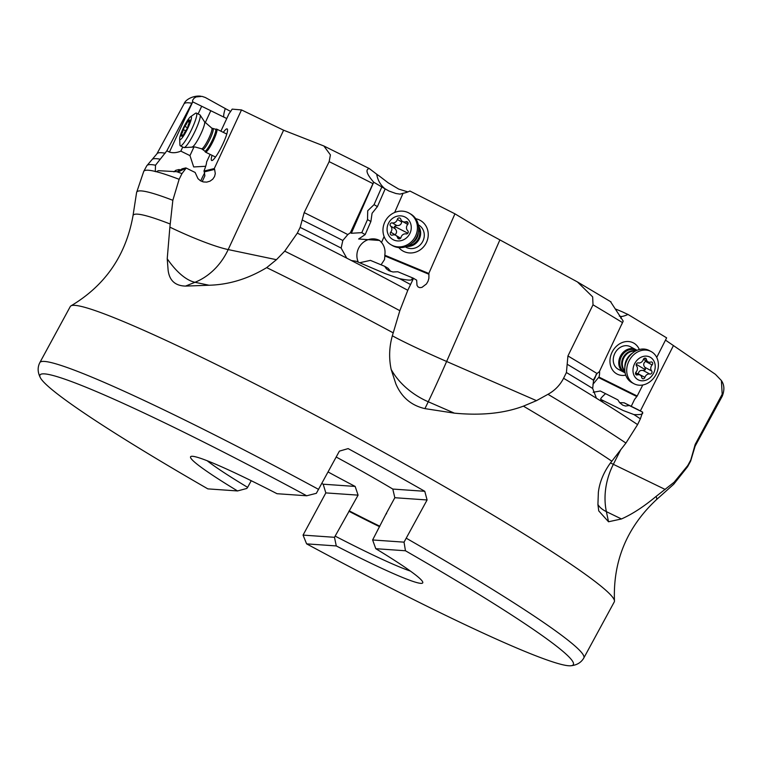 <?xml version="1.0" encoding="UTF-8"?>
<svg xmlns="http://www.w3.org/2000/svg" width="762" height="762" viewBox="0 0 762 762"><rect width="100%" height="100%" fill="white"/><g stroke="black" fill="none" stroke-linecap="round" stroke-linejoin="round"><path stroke-width="1.14" d="M321.831 483.47A309.496 21.593 28.5 0 0 323.193 484.203L325.831 492.9L303.057 535.105L306.61 543.868L336.28 545.935A132.093 9.211 -151.5 0 0 422.758 582.13A132.093 9.211 -151.5 0 0 375.78 548.697L405.451 550.764L404.041 542.153L427.091 499.967L424.777 491.299A309.496 21.593 28.5 0 0 348.129 448.608L339.395 451.133L316.344 493.319L306.695 495.776L277.025 493.709A132.093 9.211 -151.5 0 0 191.167 456.381A132.093 9.211 -151.5 0 0 237.534 490.947L207.855 488.88A303.447 21.165 28.5 0 1 40.548 378.057A303.447 21.165 28.5 0 1 44.596 373.885A303.447 21.165 28.5 0 1 306.695 495.776M406.308 538.239A309.496 21.593 28.5 0 1 583.825 657.968L614.277 601.894A309.496 21.593 -151.5 0 0 614.467 600.932A309.496 21.593 -151.5 0 0 367.313 443.274A309.496 21.593 -151.5 0 0 74.971 305.362A309.496 21.593 -151.5 0 0 70.99 305.848A309.496 21.593 -151.5 0 0 70.285 306.534L39.834 362.607A309.496 21.593 28.5 0 1 44.529 361.436A309.496 21.593 28.5 0 1 44.548 361.436A309.496 21.593 28.5 0 1 318.611 489.404M405.451 550.764A303.447 21.165 28.5 0 1 570.49 665.788A303.447 21.165 28.5 0 1 568.709 665.759A303.447 21.165 28.5 0 1 306.61 543.868M303.057 535.105L334.48 537.305L336.28 545.935M334.48 537.305L358.092 495.148L355.159 486.432L323.193 484.203M325.831 492.9L358.092 495.148M349.491 510.997A121.853 8.496 -151.5 0 0 379.838 526.228M328.079 471.964A121.853 8.496 -151.5 0 0 355.159 486.432M499.834 240.03L446.627 361.474A63.97 2.286 -66.4 0 1 428.254 401.764L424.929 408.623L454.371 413.147C481.079 415.719 504.092 413.385 523.408 406.146L536.477 400.65L547.973 394.306C554.812 390.525 560.022 385.181 563.585 378.276L566.414 372.532L567.938 355.949L593.017 304.819L592.655 296.885L577.415 281.921L484.146 231.372L454.933 213.827L409.899 191.014A25.584 23.689 -59.6 0 1 403.06 193.291L399.993 194.12L395.954 193.519L389.001 191.043L384.915 188.719A25.584 23.689 120.4 0 1 376.714 174.203A20.107 1.4 28.5 0 0 379.047 175.822L388.22 182.851L398.697 189.081L407.899 191.91M220.894 131.178L229.029 113.671A25.584 4.105 -63.9 0 0 232.162 109.128L241.506 109.928L283.597 130.207L228.181 249.574A63.97 55.293 -78.1 0 1 194.977 282.292A63.97 27.851 68.1 0 1 167.221 258.766L169.878 227.152A63.97 8.334 -155.1 0 0 228.181 249.574L276.435 259.699L284.712 251.155L297.332 233.124L300.152 227.4L302.171 220.008A307.838 21.469 28.5 0 1 342.824 240.487L341.138 248.079L346.758 258.147L351.406 260.547L356.168 261.252L385.067 273.568L399.602 278.663C415.566 281.94 410.785 278.73 412.652 277.911L413.537 278.301L407.784 290.284L399.831 310.686L392.344 335.785C389.201 346.929 388.801 358.14 391.163 369.437L395.811 383.762C401.488 397.173 411.194 405.47 424.929 408.623M226.762 118.539L192.624 101.813L166.849 150.8L155.524 165.221L155.277 171.65M223.885 117.091A25.584 4.105 116.1 0 1 225.276 108.547A20.107 1.4 -151.5 0 0 229.953 111.071L230.638 111.442M210.121 154.391L206.578 162.011A15.992 2.572 -63.9 0 1 203.949 171.05L204.273 171.888L214.627 169.402L214.284 168.564L203.949 171.05M214.284 168.564L241.506 109.928M212.036 155.324A17.593 2.829 -63.9 0 0 211.712 156.486A17.593 2.829 -63.9 0 0 213.617 159.382A17.593 2.829 -63.9 0 0 227.105 132.912A17.593 2.829 -63.9 0 0 227.476 131.121A17.593 2.829 -63.9 0 0 223.304 132.359M214.627 169.402L215.284 173.641L214.541 176.546L212.75 179.184L210.007 181.165L206.731 182.118L203.406 181.937L200.396 180.737L197.968 178.632L195.12 172.441A63.97 8.334 24.9 0 1 186.204 168.04L181.966 173.622L179.137 179.308L172.841 200.301L169.878 227.152M172.841 200.301A305.705 21.326 -151.5 0 0 141.38 190.919A305.705 21.326 -151.5 0 0 136.579 192.586L143.723 171.412A309.439 21.584 28.5 0 1 148.409 170.24A309.439 21.584 28.5 0 1 154.915 171.355L156.324 171.707L158.353 170.669L176.832 171.707L179.737 171.212L186.204 168.04M200.72 180.927A15.992 2.572 116.1 0 1 201.625 178.918A15.992 2.572 116.1 0 1 204.626 172.993M204.273 171.888L204.873 175.812L202.206 181.594M173.936 171.869L175.803 170.317L179.156 169.516L180.413 170.126M695.173 444.437L693.001 452.18A307.838 21.469 28.5 0 1 693.068 452.971L695.135 446.132L722.233 396.211A306.238 21.365 -151.5 0 0 722.195 394.249L695.173 444.437A306.238 21.365 28.5 0 1 695.135 446.132M722.195 394.249L721.385 380.543L715.394 374.304L665.483 340.128M620.878 449.437L613.343 464.325A63.97 51.749 -64.1 0 0 606.381 511.645L608.524 521.77L621.459 518.96C632.193 514.207 643.709 506.72 656.006 496.491L674.141 482.222L687.762 465.544L690.81 459.915L693.001 452.18M185.518 286.093L209.007 285.236L194.977 282.292L185.518 286.093C175.231 285.817 169.431 280.549 168.126 270.281L167.221 258.766M209.007 285.236C228.848 284.731 248.079 278.863 266.69 267.624L276.435 259.699M608.524 521.77L598.751 510.902L597.922 504.625L598.361 492.376C599.523 482.517 603.399 472.926 609.981 463.601L625.935 443.055L637.594 424.605L640.385 418.833A309.439 21.584 -151.5 0 0 633.946 414.576L623.173 410.508L601.113 399.574L623.173 410.508M376.714 174.203L369.227 168.516C365.188 169.526 366.665 174.079 373.675 182.175L372.951 183.652A306.238 21.365 -151.5 0 0 329.155 161.649L304.171 212.617L302.171 220.008M329.155 161.649L330.413 154.886L323.85 145.98L283.597 130.207M372.951 183.652L350.387 232.715L347.805 234.572L342.824 240.487M369.227 168.516L323.85 145.98M403.06 193.291L394.649 212.493M384.115 236.544L381.514 242.468A15.992 14.802 -59.6 0 1 384.772 255.203L384.858 255.956L428.93 274.253L428.806 273.472L384.772 255.203M428.806 273.472L454.933 213.827M398.793 247.574A17.593 16.288 -59.6 0 0 419.862 250.098A17.593 16.288 -59.6 0 0 427.253 228.752A17.593 16.288 -59.6 0 0 415.728 218.732M428.93 274.253L428.892 278.311L428.034 281.216L426.453 283.95L421.91 287.407L419.757 287.655L418.071 286.941L417.005 285.369L416.652 280.159A63.97 3.077 23.7 0 1 413.537 278.301M358.321 262.166A15.992 14.802 120.4 0 1 358.311 248.869A15.992 14.802 120.4 0 1 378.419 239.925A15.992 14.802 120.4 0 1 379.8 240.592M384.858 255.956L384.524 259.547L381.076 264.805M359.683 262.747L370.399 260.375L384.677 266.3L388.077 268.3L390.839 271.51M350.387 232.715L351.339 233.267L361.798 232.648L365.15 234.61L358.645 238.982L379.571 240.459L381.514 242.468M365.15 234.61L370.875 221.552L372.075 213.293L377.419 206.616L385.172 188.919L373.675 182.175M384.915 188.719L381.657 186.88M381.819 186.947L374.066 204.645L367.722 210.741L367.522 219.58L361.798 232.648M374.066 204.645L377.419 206.616M370.875 221.552L367.522 219.58M412.652 277.911L397.821 271.758L392.992 271.986L389.001 270.758L386.372 268.786L384.677 266.3M615.867 309.153L622.487 311.887A20.107 1.4 -151.5 0 0 627.964 314.43A25.584 21.212 117.9 0 1 621.535 316.535L619.325 316.116M656.72 357.435L666.636 337.852L627.964 314.43M621.535 316.535L620.697 318.192M631.241 406.327L634.556 399.45L637.194 396.021L598.999 377.085A15.992 13.259 117.9 0 0 599.551 371.246M637.194 396.021L642.776 384.991M639.308 349.52A17.593 14.583 117.9 0 0 620.42 343.376A17.593 14.583 117.9 0 0 610.381 364.988A17.593 14.583 117.9 0 0 625.745 375.152M619.677 402.66L624.107 402.784L637.489 409.423A63.97 0.791 26.8 0 0 642.642 412.147L640.385 418.833M610.514 301.657L623.192 321.097L599.37 371.637L597.027 373.523L593.646 379.533L592.674 388.449L596.456 398.269L600.008 400.479L603.771 400.983M596.036 374.599A15.992 13.259 -62.1 0 1 594.417 379.143A15.992 13.259 -62.1 0 1 593.388 380.924M624.107 402.784L629.269 405.517L625.535 406.041L622.754 405.165L619.658 402.65L617.868 399.869L600.313 391.001L593.15 392.268M592.903 384.343L598.513 377.542L636.746 396.497M600.313 391.001L617.868 399.869M601.113 399.574C599.818 399.412 601.275 397.469 605.476 393.735M454.371 413.147L428.254 401.764A63.97 47.32 25.8 0 1 391.163 369.437M622.945 321.726L621.468 324.898M598.999 377.085L598.513 377.542M629.269 405.517L642.137 411.899C644.033 414.023 641.309 414.919 633.946 414.576M642.137 411.899L642.642 412.147M225.276 108.547L205.302 97.488L202.025 96.374L196.129 96.917L194.053 98.212L192.595 100.298L192.624 101.813M205.226 122.739L210.817 110.69M182.756 147.018L180.842 151.133L189.967 155.61L193.691 166.954L205.702 166.278M189.967 155.61L193.996 146.923M166.849 150.8L169.431 152.067C172.803 153.172 176.613 152.867 180.842 151.133M201.701 106.223L198.11 113.948M185.728 167.935L182.242 168.773L178.47 170.974L179.156 169.516M621.459 518.96L606.381 511.645A63.97 26.013 -11.9 0 1 597.913 504.454M630.793 346.958A12.792 10.601 117.9 0 0 630.355 346.71A12.792 10.601 117.9 0 0 617.896 349.206A12.792 10.601 117.9 0 0 613.562 362.76A12.792 10.601 117.9 0 0 617.944 369.075A12.792 10.601 117.9 0 0 618.382 369.322L623.888 372.237A12.792 10.601 -62.1 0 1 623.449 371.989A12.792 10.601 -62.1 0 1 620.649 355.702A12.792 10.601 -62.1 0 1 635.86 349.625A12.792 10.601 -62.1 0 1 636.299 349.872A12.792 10.601 -62.1 0 1 636.975 350.329M405.355 246.869L405.708 247.078A12.792 11.84 -59.6 0 0 406.308 247.402A12.792 11.84 -59.6 0 0 420.033 245.031A12.792 11.84 -59.6 0 0 423.558 230.981A12.792 11.84 -59.6 0 0 418.662 225.009A12.792 11.84 -59.6 0 0 418.319 224.819M216.456 129.102A12.792 2.057 116.1 0 1 216.532 129.092A12.792 2.057 116.1 0 1 216.599 129.092A12.792 2.057 116.1 0 1 216.722 129.13A12.792 2.057 116.1 0 1 213.112 141.16A12.792 2.057 116.1 0 1 205.588 152.133A12.792 2.057 116.1 0 1 205.454 152.105L215.322 156.943A12.792 2.057 -63.9 0 0 215.446 156.972A12.792 2.057 -63.9 0 0 215.56 156.972M386.591 513.779A121.853 8.496 -151.5 0 0 386.229 513.559L394.83 497.719L392.801 489.061A121.853 8.496 -151.5 0 0 336.185 457.029M207.159 460.734A124.416 8.677 -151.5 0 0 247.621 487.356L246.783 488.461L237.534 490.947M251.231 480.708L247.621 487.356M392.801 489.061L424.777 491.299M394.83 497.719L427.091 499.967M375.78 548.697L372.618 539.963L386.229 513.559M372.618 539.963L404.041 542.153M335.328 536.2A124.416 8.677 -151.5 0 0 410.404 571.081M205.454 152.105A12.792 2.057 116.1 0 1 205.311 151.962L204.664 150.99A12.202 1.962 116.1 0 0 204.93 151.152A12.202 1.962 116.1 0 0 212.274 140.341A12.202 1.962 116.1 0 0 215.436 129.178A12.202 1.962 116.1 0 0 215.36 129.178L216.532 129.092M180.337 145.837L183.794 147.533A18.231 2.924 -63.9 0 0 183.975 147.58A18.231 2.924 -63.9 0 0 184.071 147.58A18.231 2.924 -63.9 0 0 194.453 132.455A18.231 2.924 -63.9 0 0 200.063 114.986A18.231 2.924 -63.9 0 0 199.844 114.795L196.396 113.1A18.231 2.924 116.1 0 1 191.243 130.245A18.231 2.924 116.1 0 1 180.518 145.885A18.231 2.924 116.1 0 1 180.337 145.837A18.231 2.924 116.1 0 1 179.927 144.809L179.661 138.865A12.792 2.057 116.1 0 1 183.737 127.197A12.792 2.057 116.1 0 1 190.471 116.824A12.792 2.057 116.1 0 1 191.091 116.586A12.792 2.057 116.1 0 1 187.776 128.283A12.792 2.057 116.1 0 1 180.08 139.627A12.792 2.057 116.1 0 1 179.661 138.865M190.471 116.824L195.329 113.405A18.231 2.924 116.1 0 1 196.215 113.052A18.231 2.924 116.1 0 1 196.396 113.1M184.756 126.349L183.204 129.588A4.429 0.714 116.1 0 1 181.413 134.493L181.175 136.16A4.429 0.714 116.1 0 1 182.261 135.055A4.429 0.714 116.1 0 1 182.309 135.065A4.429 0.714 116.1 0 1 182.242 136.246L183.556 134.674A4.429 0.714 116.1 0 1 186.414 129.864L187.966 126.616A4.429 0.714 116.1 0 1 189.748 121.71L189.995 120.044A4.429 0.714 116.1 0 1 188.909 121.158A4.429 0.714 116.1 0 1 188.862 121.139A4.429 0.714 116.1 0 1 188.928 119.958L187.614 121.529A4.429 0.714 116.1 0 1 184.756 126.349L187.643 127.759M418.548 226.152A12.792 11.84 120.4 0 1 418.767 239.906A12.792 11.84 120.4 0 1 406.641 246.421M390.963 244.726L392.24 245.469A18.231 16.878 -59.6 0 0 393.087 245.935A18.231 16.878 -59.6 0 0 416.281 237.839A18.231 16.878 -59.6 0 0 410.699 214.027L409.423 213.284A18.231 16.878 120.4 0 1 415.014 237.096A18.231 16.878 120.4 0 1 391.82 245.193A18.231 16.878 120.4 0 1 390.963 244.726A18.231 16.878 120.4 0 1 385.382 220.913A18.231 16.878 120.4 0 1 408.575 212.817A18.231 16.878 120.4 0 1 409.423 213.284M405.051 217.046A12.792 11.84 120.4 0 1 409.746 233.753A12.792 11.84 120.4 0 1 393.297 239.763A12.792 11.84 120.4 0 1 388.601 223.056A12.792 11.84 120.4 0 1 405.051 217.046M392.278 222.895A1.867 1.734 -59.6 0 0 390.62 226.095A4.429 4.096 120.4 0 1 390.716 232.181A1.867 1.734 -59.6 0 0 392.468 235.087A4.429 4.096 120.4 0 1 397.612 237.696A1.867 1.734 -59.6 0 0 401.022 237.401A4.429 4.096 120.4 0 1 406.07 233.915A1.867 1.734 -59.6 0 0 407.727 230.715A4.429 4.096 120.4 0 1 407.632 224.619A1.867 1.734 -59.6 0 0 405.879 221.713A4.429 4.096 120.4 0 1 400.736 219.113A1.867 1.734 -59.6 0 0 397.326 219.408A4.429 4.096 120.4 0 1 392.278 222.895L396.659 225.466L394.487 226.371L407.841 233.191M390.716 232.181L395.097 234.753C397.059 232.791 397.021 230.762 395.002 228.667L394.487 226.371M396.659 225.466C399.488 225.857 401.174 224.695 401.707 221.98L402.003 221.085M402.507 221.437L407.765 224.447M400.631 238.192L395.84 235.372M625.097 372.77A12.792 10.601 -62.1 0 1 623.888 372.237M651.081 351.53L649.157 350.51A18.231 15.107 117.9 0 0 633.622 352.235A18.231 15.107 117.9 0 0 624.783 368.922A18.231 15.107 117.9 0 0 631.469 382.381A18.231 15.107 117.9 0 0 632.098 382.734L634.022 383.753A18.231 15.107 -62.1 0 1 633.393 383.4A18.231 15.107 -62.1 0 1 629.402 360.188A18.231 15.107 -62.1 0 1 651.081 351.53A18.231 15.107 -62.1 0 1 651.71 351.882A18.231 15.107 -62.1 0 1 655.701 375.095A18.231 15.107 -62.1 0 1 634.022 383.753M650.529 357.407A12.792 10.601 -62.1 0 1 653.177 373.961A12.792 10.601 -62.1 0 1 637.68 379.524A12.792 10.601 -62.1 0 1 635.022 362.969A12.792 10.601 -62.1 0 1 650.529 357.407M638.375 362.893A1.867 1.553 117.9 0 0 636.565 366.008A4.429 3.667 -62.1 0 1 636.07 372.008A1.867 1.553 117.9 0 0 637.375 374.904A4.429 3.667 -62.1 0 1 640.08 375.047A4.429 3.667 -62.1 0 1 640.232 375.133A4.429 3.667 -62.1 0 1 641.794 377.581A1.867 1.553 117.9 0 0 644.919 377.361A4.429 3.667 -62.1 0 1 649.834 374.037A1.867 1.553 117.9 0 0 651.643 370.923A4.429 3.667 -62.1 0 1 652.139 364.922A1.867 1.553 117.9 0 0 650.834 362.026A4.429 3.667 -62.1 0 1 648.129 361.883A4.429 3.667 -62.1 0 1 647.976 361.798A4.429 3.667 -62.1 0 1 646.414 359.35A1.867 1.553 117.9 0 0 643.29 359.569A4.429 3.667 -62.1 0 1 638.375 362.893M652.139 364.922L645.5 361.407L646.09 360.797M645.5 361.407C643.299 363.226 643.128 365.227 644.995 367.408L645.385 369.722L643.185 370.522C640.432 369.999 638.785 371.113 638.27 373.847L644.919 377.361M392.344 335.785L392.344 335.785A63.97 3.077 -156.3 0 0 446.627 361.474L536.477 400.65M156.324 171.707A309.439 21.584 28.5 0 1 179.137 179.308M181.966 173.622A309.439 21.584 -151.5 0 0 176.832 171.707M155.524 165.221A309.439 21.584 -151.5 0 0 151.447 164.64A309.439 21.584 -151.5 0 0 146.761 165.802L152.257 159.334A307.838 21.469 28.5 0 1 156.486 158.677A307.838 21.469 28.5 0 1 159.915 159.144M136.579 192.586L132.998 215.779A297.78 20.774 28.5 0 1 137.674 214.16A297.78 20.774 28.5 0 1 170.221 224.028M673.275 345.9L640.356 410.947M610.467 462.944A63.97 0.791 -153.2 0 1 613.343 464.325L665.207 489.471M656.006 496.491A297.78 20.774 28.5 0 1 656.225 499.872L673.722 484.232A305.705 21.326 -151.5 0 0 674.141 482.222M687.762 465.544A309.439 21.584 28.5 0 1 687.6 466.715L690.639 461.105A309.439 21.584 -151.5 0 0 690.81 459.915M266.69 267.624A297.78 20.774 28.5 0 1 393.173 332.842M523.408 406.146A297.78 20.774 28.5 0 1 611.791 461.181M399.831 310.686A305.705 21.326 -151.5 0 0 284.712 251.155M297.332 233.124A309.439 21.584 28.5 0 1 346.758 258.147M341.138 248.079A309.439 21.584 -151.5 0 0 300.152 227.4M304.171 212.617A306.238 21.365 28.5 0 1 347.805 234.572M351.406 260.547A309.439 21.584 28.5 0 1 407.784 290.284M410.394 284.436A309.439 21.584 -151.5 0 0 399.602 278.663M351.339 233.267L373.713 182.194M600.008 400.479A309.439 21.584 28.5 0 1 637.594 424.605M563.585 378.276A309.439 21.584 28.5 0 1 596.456 398.269M592.674 388.449A309.439 21.584 -151.5 0 0 566.414 372.532M625.935 443.055A305.705 21.326 -151.5 0 0 547.973 394.306M567.938 355.949A306.238 21.365 28.5 0 1 597.027 373.523M567.195 364.255A307.838 21.469 28.5 0 1 593.522 380.171M622.544 322.621A306.238 21.365 -151.5 0 0 593.017 304.819M169.431 152.067L192.738 101.86M152.257 159.334L156.877 153.886A306.238 21.365 28.5 0 1 161.515 152.724A306.238 21.365 28.5 0 1 165.173 153.229M191.767 103.213A306.238 21.365 -151.5 0 0 188.633 102.803A306.238 21.365 -151.5 0 0 188.624 102.803A306.238 21.365 -151.5 0 0 183.985 103.965C185.785 98.831 194.5 95.307 200.777 96.212M379.581 526.694A124.416 8.677 28.5 0 1 348.872 511.245M379.743 526.39A124.092 8.658 28.5 0 1 349.082 510.969M215.303 129.188A12.202 1.962 116.1 0 1 215.36 129.178L211.76 128.111A11.516 1.848 116.1 0 1 208.502 138.941A11.516 1.848 116.1 0 1 201.73 148.819A11.516 1.848 116.1 0 1 201.616 148.79A11.516 1.848 116.1 0 1 201.52 148.723M202.749 149.323A11.516 1.848 -63.9 0 0 202.844 149.39A11.516 1.848 -63.9 0 0 202.959 149.428A11.516 1.848 -63.9 0 0 209.731 139.541A11.516 1.848 -63.9 0 0 212.989 128.721M211.645 128.083A11.516 1.848 116.1 0 1 211.76 128.111L204.549 121.787L200.063 114.986M192.119 146.961A14.087 2.257 -63.9 0 0 192.195 146.961A14.087 2.257 -63.9 0 0 200.215 135.274A14.087 2.257 -63.9 0 0 204.549 121.787M183.223 135.379L181.413 134.493M183.204 129.588L185.633 130.788M187.614 121.529L189.395 122.406M418.69 227.971A12.202 11.297 120.4 0 1 408.308 245.659M412.08 243.068A11.516 10.658 -59.6 0 0 418.271 232.534M417.29 235.725A11.516 10.658 120.4 0 1 414.395 240.649M390.62 226.095L395.002 228.667M397.326 219.408L401.707 221.98M405.879 221.713L408.099 223.018M397.612 237.696L399.583 238.849M624.992 372.142A12.202 10.116 -62.1 0 1 624.259 371.742A12.202 10.116 -62.1 0 1 621.687 356.025A12.202 10.116 -62.1 0 1 636.403 350.596M635.47 351.072A11.516 9.544 117.9 0 0 623.211 357.407A11.516 9.544 117.9 0 0 624.859 371.104M624.83 370.789A11.516 9.544 -62.1 0 1 623.897 357.769A11.516 9.544 -62.1 0 1 635.194 351.225M633.622 352.235L631.66 353.625A14.087 11.678 117.9 0 0 624.84 366.522L624.783 368.922M646.414 359.35L644.395 358.283M651.643 370.923L644.995 367.408M649.834 374.037L643.185 370.522M637.375 374.904L635.546 373.932M636.289 364.322A21.45 0.572 -149.8 0 0 636.356 364.36A21.45 0.572 -149.8 0 0 645.385 369.722M583.825 657.968C581.12 662.654 576.672 665.264 570.49 665.788M143.723 171.412L146.761 165.802M132.998 215.779C125.873 255.432 105.204 285.455 70.99 305.848M721.385 380.543C724.386 384.839 724.672 390.068 722.233 396.211M673.722 484.232L687.6 466.715M690.639 461.105L693.068 452.971M656.225 499.872C626.85 527.447 612.934 561.127 614.467 600.932M611.038 301.923L577.415 281.921M156.877 153.886L183.985 103.965M39.834 362.607C37.376 367.436 37.614 372.58 40.548 378.057M226.59 133.969L216.722 129.13M184.071 147.58L195.072 146.98L201.616 148.79L204.664 150.99M189.805 121.606L188.862 121.139M183.166 135.484L182.309 135.065M630.355 346.71L635.86 349.625M643.376 359.359L648.129 361.883M635.641 372.704L640.08 375.047"/></g></svg>

